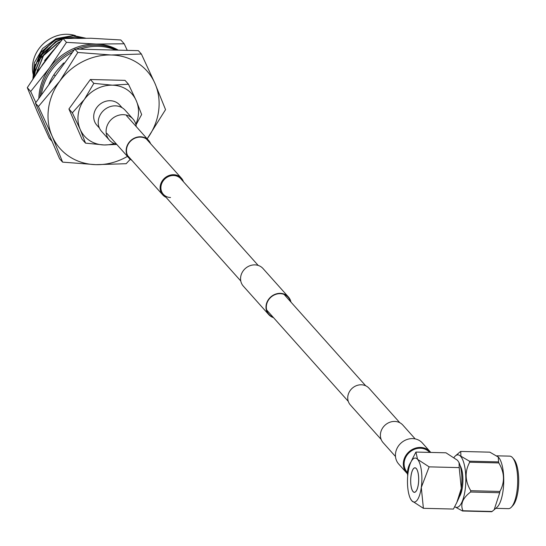<?xml version="1.0" encoding="UTF-8"?>
<svg xmlns="http://www.w3.org/2000/svg" width="546" height="546" viewBox="0 0 546 546"><rect width="100%" height="100%" fill="white"/><g stroke="black" fill="none" stroke-linecap="round" stroke-linejoin="round"><path stroke-width="0.82" d="M166.032 197.311A12.531 11.186 -41.8 0 1 162.708 194.861A12.531 11.186 -41.8 0 1 161.664 181.866A12.531 11.186 -41.8 0 1 173.689 174.713A12.531 11.186 -41.8 0 1 181.395 178.167A12.531 11.186 -41.8 0 1 183.456 181.743M170.523 197.515A11.684 10.429 -41.8 0 1 163.336 194.294A11.684 10.429 -41.8 0 1 162.367 182.18A11.684 10.429 -41.8 0 1 173.58 175.512A11.684 10.429 -41.8 0 1 180.767 178.726L258.203 265.431M116.544 144.192A15.834 14.135 -41.8 0 1 109.398 140.131A15.834 14.135 -41.8 0 1 108.081 123.71A15.834 14.135 -41.8 0 1 123.273 114.674A15.834 14.135 -41.8 0 1 133.012 119.035A15.834 14.135 -41.8 0 1 136.247 126.597M109.398 140.131L101.515 131.306A15.834 14.135 -41.8 0 1 100.198 114.885A15.834 14.135 -41.8 0 1 115.39 105.849A15.834 14.135 -41.8 0 1 125.13 110.21L133.012 119.035M381.156 439.441L350.334 404.934A12.531 11.186 -41.8 0 1 349.297 391.939A12.531 11.186 -41.8 0 1 361.315 384.787A12.531 11.186 -41.8 0 1 369.028 388.24L399.849 422.747M420.365 448.232A14.988 13.377 -41.8 0 1 429.586 452.354A14.988 13.377 138.2 0 0 420.365 448.232A14.988 13.377 138.2 0 0 405.985 456.777A14.988 13.377 138.2 0 0 407.234 472.324A14.988 13.377 -41.8 0 1 405.985 456.777A14.988 13.377 -41.8 0 1 420.365 448.232M407.528 473.819A15.834 14.135 -41.8 0 1 406.599 472.884A15.834 14.135 -41.8 0 1 405.289 456.463A15.834 14.135 -41.8 0 1 420.481 447.433A15.834 14.135 -41.8 0 1 430.221 451.795A15.834 14.135 -41.8 0 1 430.746 452.429M406.599 472.884L398.723 464.059A15.834 14.135 -41.8 0 1 397.406 447.645A15.834 14.135 -41.8 0 1 412.599 438.609A15.834 14.135 -41.8 0 1 422.338 442.97L430.221 451.795M290.499 301.59A12.872 11.486 138.2 0 0 288.179 297.208A12.872 11.486 138.2 0 0 275.327 294.526A12.872 11.486 138.2 0 0 266.421 305.48A12.872 11.486 138.2 0 0 268.98 314.353A12.872 11.486 138.2 0 0 273.075 317.158M290.957 302.102A13.206 11.787 138.2 0 0 288.431 296.983A13.206 11.787 138.2 0 0 275.245 294.233A13.206 11.787 138.2 0 0 266.1 305.473A13.206 11.787 138.2 0 0 268.728 314.578A13.206 11.787 138.2 0 0 273.526 317.663M288.431 296.983L263.001 268.516A13.206 11.787 138.2 0 0 249.822 265.765A13.206 11.787 138.2 0 0 240.677 277.006A13.206 11.787 138.2 0 0 243.304 286.111L268.728 314.578M415.185 438.909L402.839 425.075A13.206 11.787 138.2 0 0 389.653 422.324A13.206 11.787 138.2 0 0 380.507 433.565A13.206 11.787 138.2 0 0 383.135 442.67L395.488 456.504M149.836 142.827A12.872 11.486 138.2 0 0 148.341 140.65A12.872 11.486 138.2 0 0 135.497 137.967A12.872 11.486 138.2 0 0 126.59 148.921A12.872 11.486 138.2 0 0 129.149 157.794A12.872 11.486 138.2 0 0 131.142 159.521M150.573 143.653A13.206 11.787 138.2 0 0 148.594 140.424A13.206 11.787 138.2 0 0 135.415 137.674A13.206 11.787 138.2 0 0 126.269 148.915A13.206 11.787 138.2 0 0 128.897 158.019A13.206 11.787 138.2 0 0 131.886 160.347M416.277 468.584A12.189 3.979 91.4 0 1 418.557 482.193A12.189 3.979 91.4 0 1 414.38 492.253A12.189 3.979 91.4 0 1 413.09 491.543A12.189 3.979 91.4 0 1 410.81 477.934A12.189 3.979 91.4 0 1 414.98 467.874A12.189 3.979 91.4 0 1 416.277 468.584M495.768 508.34L508.428 508.654A26.269 8.579 -88.6 0 0 511.431 507.104A26.269 8.579 -88.6 0 0 517.656 482.603A26.269 8.579 -88.6 0 0 512.646 457.828A26.269 8.579 -88.6 0 0 512.51 457.664A26.269 8.579 -88.6 0 0 509.725 456.135L496.894 455.821M498.15 456.886A26.269 8.579 91.4 0 1 498.252 456.982A26.269 8.579 91.4 0 1 498.573 457.323A26.269 8.579 91.4 0 1 503.705 482.794A26.269 8.579 91.4 0 1 497.01 507.241L494.362 509.575M454.722 506.688A26.269 8.579 -88.6 0 0 465.308 488.527A26.269 8.579 -88.6 0 0 460.674 456.388A26.269 8.579 -88.6 0 0 455.371 455.924L460.292 451.685A30.167 9.855 91.4 0 1 460.735 451.44L460.913 456.21L469.437 461.186A30.167 9.855 91.4 0 1 469.703 462.223C464.632 471.56 464.987 481.053 470.775 490.717A30.167 9.855 91.4 0 1 470.597 492.001C462.633 498.102 460.094 504.354 462.967 510.756A30.167 9.855 91.4 0 1 462.523 511.001L491.653 511.725A30.167 9.855 -88.6 0 0 492.096 511.479L494.185 509.739L499.72 492.724A30.167 9.855 -88.6 0 0 499.897 491.441C504.968 482.104 504.613 472.604 498.826 462.94A30.167 9.855 -88.6 0 0 498.559 461.902L498.252 456.982M462.523 511.001L454.702 506.722M413.076 491.618A12.278 4.013 -88.6 0 0 414.38 492.335A12.278 4.013 -88.6 0 0 418.584 482.207A12.278 4.013 -88.6 0 0 416.284 468.509A12.278 4.013 -88.6 0 0 414.987 467.792A12.278 4.013 -88.6 0 0 410.783 477.921A12.278 4.013 -88.6 0 0 413.076 491.618M411.022 461.889A19.431 17.342 138.2 0 0 407.725 475.723M408.074 472.665A22.011 7.194 -88.6 0 0 409.944 497.583A22.011 7.194 -88.6 0 0 411.807 500.791A22.011 7.194 -88.6 0 0 421.294 487.462A22.011 7.194 -88.6 0 0 417.56 459.343A22.011 7.194 -88.6 0 0 410.817 462.332A22.011 7.194 -88.6 0 0 408.074 472.665M410.305 498.457L411.807 500.791L423.389 508.312L421.294 487.462L429.142 466.864L417.56 459.343L415.922 452.061L412.496 458.722M429.142 466.864L459.193 467.608L461.288 488.452L456.865 502.388L453.439 509.056L423.389 508.312M415.922 452.061L445.973 452.805L457.555 460.326L459.063 462.66L459.193 467.608M459.063 462.66L459.418 463.534A22.011 7.194 91.4 0 1 461.288 488.452A22.011 7.194 91.4 0 1 458.544 498.785L457.036 502.02M461.438 487.291A17.356 5.672 -88.6 0 0 461.739 475.15M460.162 465.663A17.356 5.672 91.4 0 1 462.906 481.251A17.356 5.672 91.4 0 1 459.398 496.689M455.371 455.924A26.269 8.579 -88.6 0 0 454.074 457.405M513.888 459.295A24.57 8.026 91.4 0 1 514.018 459.452A24.57 8.026 91.4 0 1 518.7 482.63A24.57 8.026 91.4 0 1 512.878 505.555L511.431 507.104M498.389 457.138L489.858 452.163L460.735 451.44M470.597 492.001L499.72 492.724M492.096 511.479L462.967 510.756M469.703 462.223L498.826 462.94M499.897 491.441L470.775 490.717M498.559 461.902L469.437 461.186M76.071 49.113A52.914 47.229 -41.8 0 1 97.249 45.209A52.914 47.229 -41.8 0 1 117.206 50.123M79.914 49.208A52.914 47.229 -41.8 0 1 98.266 46.349A52.914 47.229 -41.8 0 1 115.711 50.089M48.765 84.842A47.836 42.697 -41.8 0 1 58.463 68.789A47.836 42.697 -41.8 0 1 58.811 68.407L63.616 62.967L64.087 63.807M63.896 63.466A47.836 42.697 -41.8 0 1 65.008 62.537M41.346 95.018A52.914 47.229 -41.8 0 1 72.427 52.361M40.015 96.847A52.914 47.229 -41.8 0 1 74.229 49.884M55.364 75.778L53.808 74.898M127.259 50.375L124.208 43.782L96.233 44.069L66.475 42.356L49.481 67.909L30.699 91.462L35.831 102.593M30.699 91.462L27.3 87.653L37.381 111.923L49.249 138.186L52 141.257M124.208 43.782L120.809 39.974L91.046 38.261L63.077 38.548L44.294 62.101L27.3 87.653M66.475 42.356L63.077 38.548M118.346 50.157A52.914 47.229 138.2 0 0 96.233 44.069A52.914 47.229 138.2 0 0 49.481 67.909A52.914 47.229 138.2 0 0 38.862 98.43M122.133 107.746L119.601 104.914A15.24 13.602 138.2 0 0 110.231 100.717A15.24 13.602 138.2 0 0 95.605 109.412A15.24 13.602 138.2 0 0 96.874 125.218L99.406 128.051M37.476 71.819A27.518 24.563 -41.8 0 1 37.23 69.868M75.437 35.62A32.173 28.72 138.2 0 0 67.335 34.275A32.173 28.72 138.2 0 0 33.361 75.15M73.43 35.51L56.197 38.616L42.629 48.458L34.296 62.817L32.924 78.713M34.569 76.187L34.589 67.936L35.278 64.264L34.514 76.269M85.36 38.165L73.376 35.695L55.317 40.063L40.827 52.648L33.825 70.113L33.64 77.607M85.64 38.165L73.205 35.51L55.153 39.878L40.663 52.464L33.661 69.929L33.511 77.812M82.112 38.145L74.706 37.189L64.455 38.493M82.664 38.145L74.543 37.005L63.507 38.534M51.638 52.409L42.916 64.005M52.539 51.263L42.144 65.09M56.839 45.946L38.752 69.943M57.303 45.386L38.418 70.441M60.115 42.022L57.985 43.052L43.496 55.637L36.466 73.321M60.463 41.612L57.821 42.868L43.332 55.453L36.241 73.662M62.667 39.032L56.654 41.557L42.165 54.143L35.162 71.608L34.855 75.751M62.947 38.705L56.484 41.373L42.001 53.958L34.992 71.424L34.685 76.003M62.613 162.135L59.596 158.756L35.435 103.133L74.816 49.079L77.832 52.457L59.705 81.231L38.445 106.511L52.095 136.07L62.613 162.135L95.953 164.667L126.16 163.704L130.269 159.302M35.435 103.133L38.445 106.511M147.14 138.8A58.245 51.993 138.2 0 0 147.42 138.425L165.547 109.644L155.03 83.586L141.38 54.02L111.172 54.989L77.832 52.457M74.816 49.079L138.37 50.648L141.38 54.02M38.37 60.121A32.173 28.72 -41.8 0 1 47.748 46.976M33.531 75.792A32.173 28.72 138.2 0 0 33.954 77.123M57.712 40.759L55.699 41.735L40.568 56.095M53.017 50.662L44.574 60.579M62.974 38.67L55.542 41.564L37.688 61.63M53.679 49.836L42.028 65.254M147.42 138.425A58.245 51.993 138.2 0 0 155.03 83.586A58.245 51.993 138.2 0 0 111.172 54.989A58.245 51.993 138.2 0 0 59.705 81.231A58.245 51.993 138.2 0 0 52.095 136.07A58.245 51.993 138.2 0 0 95.953 164.667A58.245 51.993 138.2 0 0 127.443 156.395M135.824 124.256A31.75 28.337 138.2 0 0 136.288 100.757A31.75 28.337 138.2 0 0 112.387 85.176A31.75 28.337 138.2 0 0 84.33 99.481A31.75 28.337 138.2 0 0 80.187 129.368A31.75 28.337 138.2 0 0 104.088 144.956A31.75 28.337 138.2 0 0 114.264 143.509M135.988 124.911L141.639 114.537L136.288 100.757L128.467 84.214L112.387 85.176L93.83 83.361L84.33 99.481L72.359 112.824L80.187 129.368L85.531 143.141L104.088 144.956L116.755 144.431M128.467 84.214L125.027 80.364L90.39 79.511L68.919 108.975L82.091 139.291L85.531 143.141M93.83 83.361L90.39 79.511M72.359 112.824L68.919 108.975M163.336 194.294L240.779 280.999M266.66 309.971L348.273 401.351M284.084 294.41L365.704 385.79M162.708 194.861L127.655 155.617M181.395 178.167L146.348 138.923M148.594 140.424L126.59 115.786M128.897 158.019L106.886 133.381M414.851 492.26L414.38 492.253M415.451 467.888L414.98 467.874M409.944 497.583L410.299 498.457M410.817 462.332L412.496 458.729M514.018 459.452L512.646 457.828"/></g></svg>
